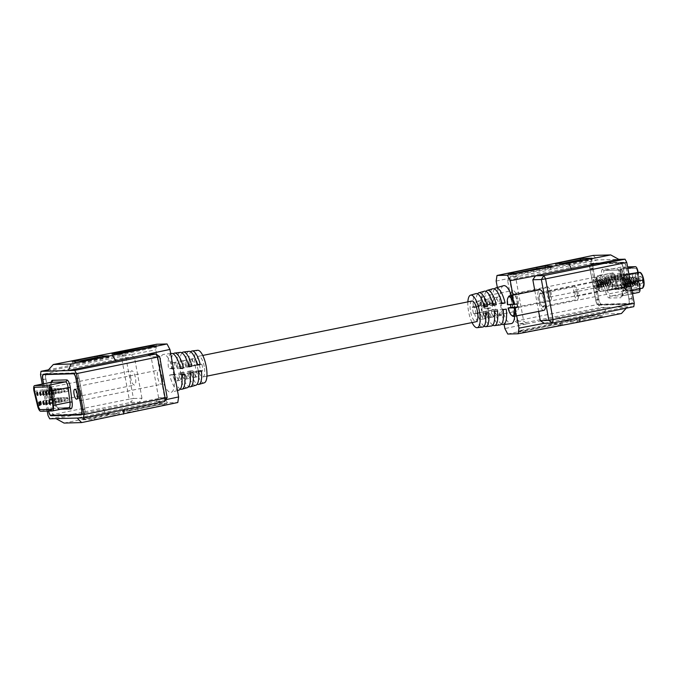 <?xml version="1.0" encoding="UTF-8"?>
<svg xmlns="http://www.w3.org/2000/svg" width="678" height="678" viewBox="0 0 678 678"><rect width="100%" height="100%" fill="white"/><g stroke="black" fill="none" stroke-linecap="round" stroke-linejoin="round"><path stroke-width="0.51" stroke-dasharray="3.39 2.54" d="M633.786 306.676L600.038 307.617L598.335 304.346L517.153 320.745L509.653 279.861L590.835 263.454L598.335 304.346M544.248 323.313L627.514 306.846L626.294 308.185M626.336 267.242L632.099 298.625A5.127 1.644 78.6 0 1 631.447 303.702A5.127 1.644 78.6 0 1 631.354 303.71L601.361 304.549A5.127 1.644 78.6 0 1 598.767 299.557L593.004 268.166A5.127 1.644 78.6 0 1 593.657 263.098A5.127 1.644 78.6 0 1 593.75 263.081L623.743 262.25A5.127 1.644 78.6 0 1 626.336 267.242L623.294 267.852L629.057 299.244A5.127 1.644 78.6 0 1 628.404 304.32A5.127 1.644 78.6 0 1 628.311 304.329L598.318 305.168A5.127 1.644 78.6 0 1 595.716 300.176L589.962 268.785A5.127 1.644 78.6 0 1 590.614 263.708A5.127 1.644 78.6 0 1 590.707 263.7L620.701 262.861A5.127 1.644 78.6 0 1 623.294 267.852M590.835 263.454L591.318 260.123L510.136 276.522L518.492 276.293L516.17 280.226L507.627 280.463L510.136 276.522L509.653 279.861L507.627 280.463L515.127 321.347L517.153 320.745L518.856 324.016L600.038 307.617M593.174 255.42L597.589 259.945L591.318 260.123M496.16 281.065L597.589 259.945L618.794 259.352M580.08 316.431L580.004 317.541M545.29 300.888L544.951 299.04M507.754 334.042L562.172 322.414L558.867 317.024L606.302 307.439L603.92 313.982L621.463 313.49M558.867 317.024L527.213 323.787L518.856 324.016L515.127 321.347L523.67 321.109L527.213 323.787L504.873 328.559M512.907 295.15L516.704 315.838M534.832 290.726L538.629 311.405M544.078 299.99A7.255 2.331 -101.4 0 0 540.273 292.947A7.255 2.331 -101.4 0 0 539.349 300.125A7.255 2.331 -101.4 0 0 543.154 307.168A7.255 2.331 -101.4 0 0 544.078 299.99M602.734 316.77L590.962 317.101L565.986 322.152L577.758 321.821L602.734 316.77L602.505 315.533L590.741 315.863L590.962 317.101M562.172 322.414L603.92 313.982M555.867 324.609L518.763 332.101L525.848 331.906L558.35 325.669L562.893 324.415L555.867 324.609L555.638 323.372L547.248 324.728L547.477 325.965M497.338 287.48L504.118 324.457M503.576 285.692A19.34 6.212 -101.4 0 0 501.271 304.786A19.34 6.212 -101.4 0 0 511.237 323.601M514.661 316.245A19.34 6.212 -101.4 0 0 513.856 304.439A19.34 6.212 -101.4 0 0 511.449 295.447M598.403 284.319A7.255 2.331 78.6 0 1 597.479 291.498A7.255 2.331 78.6 0 1 593.682 284.455A7.255 2.331 78.6 0 1 594.606 277.277A7.255 2.331 78.6 0 1 598.403 284.319M625.336 283.574A7.255 2.331 78.6 0 1 624.413 290.752A7.255 2.331 78.6 0 1 620.607 283.701A7.255 2.331 78.6 0 1 621.531 276.522A7.255 2.331 78.6 0 1 625.336 283.574M550.146 269.53L551.426 263.852M547.248 324.728L518.534 330.864L525.62 330.661L562.664 323.169L562.893 324.415M562.664 323.169L555.638 323.372M590.741 315.863L565.757 320.914L565.986 322.152M565.757 320.914L577.529 320.584L577.758 321.821M518.534 330.864L518.763 332.101M525.62 330.661L525.848 331.906M577.529 320.584L602.505 315.533M558.121 324.423L558.35 325.669M467.862 301.871A16.619 5.339 -101.4 0 0 468.591 311.549A16.619 5.339 -101.4 0 0 472.049 322.559M501.55 324.126A18.704 6.009 78.6 0 1 494.228 309.431L491.279 310.041A18.459 5.933 -101.4 0 0 500.144 324.931M492.83 325.152A18.001 5.788 78.6 0 1 485.872 311.16L482.922 311.77A17.755 5.704 -101.4 0 0 491.423 325.982M484.109 326.177A17.306 5.56 78.6 0 1 477.515 312.889L474.566 313.499A17.06 5.483 -101.4 0 0 482.702 327.033M494.448 288.964A18.704 6.009 -101.4 0 0 493.101 303.32L490.152 303.93A18.459 5.933 78.6 0 1 492.83 288.769M477.575 293.854A17.306 5.56 -101.4 0 0 476.388 306.778L473.439 307.388A17.06 5.483 78.6 0 1 475.948 293.599M486.007 291.404A18.001 5.788 -101.4 0 0 484.745 305.049L481.795 305.659A17.755 5.704 78.6 0 1 484.389 291.184M516.17 280.226L523.67 321.109M512.424 300.871A7.255 2.331 -101.4 0 0 516.221 307.922A7.255 2.331 -101.4 0 0 517.145 300.744A7.255 2.331 -101.4 0 0 513.348 293.701A7.255 2.331 -101.4 0 0 512.424 300.871M514.949 273.344L508.246 274.776L515.322 274.582L547.824 268.344L552.375 267.09L552.146 265.852M547.824 268.344L547.595 267.107M562.613 263.378L555.468 264.827L567.232 264.496L567.003 263.259M555.468 264.827L555.24 263.589M515.322 274.582L515.094 273.344M567.232 264.496L592.216 259.454L584.834 259.657M592.216 259.454L591.987 258.208M508.246 274.776L508.017 273.539M552.375 267.09L546.875 267.242M475.854 313.728A4.983 1.602 -101.4 0 0 475.617 311.355A4.983 1.602 -101.4 0 0 473.015 306.515A4.983 1.602 -101.4 0 0 472.295 307.549L473.447 313.795L495.364 309.778A4.983 1.602 -101.4 0 0 495.135 307.405A4.983 1.602 -101.4 0 0 492.525 302.574A4.983 1.602 -101.4 0 0 491.813 303.6L492.957 309.846L495.364 309.778M503.093 309.185L500.059 309.795L503.118 309.71A9.331 3 78.6 0 0 503.093 309.185L506.229 309.1M474.566 313.499L477.159 313.431A9.331 3 -101.4 0 0 481.312 319.44A9.331 3 -101.4 0 0 482.889 313.27L485.482 313.194M503.118 309.744A9.331 3 78.6 0 1 501.517 315.355A9.331 3 78.6 0 1 497.364 309.346L494.228 309.431M482.922 311.77L488.779 311.083L485.872 311.16M488.592 312.583L485.914 312.66A9.331 3 78.6 0 1 485.94 313.109M485.762 316.49A9.331 3 78.6 0 1 484.338 318.821A9.331 3 78.6 0 1 480.194 312.812L477.515 312.889M491.279 310.041L494.33 309.956A9.331 3 -101.4 0 0 498.483 315.965A9.331 3 -101.4 0 0 500.059 309.795M497.415 310.838L494.499 310.922L491.474 311.533L494.296 311.456M485.745 311.694A9.331 3 -101.4 0 0 489.897 317.702A9.331 3 -101.4 0 0 491.474 311.533M485.914 312.66L482.889 313.27M477.159 313.431L480.194 312.812M494.499 310.922A9.331 3 78.6 0 1 494.533 311.405M494.508 313.49A9.331 3 78.6 0 1 492.931 317.092A9.331 3 78.6 0 1 488.779 311.083M494.33 309.956L497.364 309.346M492.084 301.498A9.331 3 -101.4 0 0 489.228 298.803A9.331 3 -101.4 0 0 487.66 304.964L484.626 305.583A9.331 3 78.6 0 1 486.202 299.413A9.331 3 78.6 0 1 490.347 305.422L493.059 304.871M490.347 305.422L493.177 305.346M482.863 302.134A9.331 3 -101.4 0 0 480.643 300.532A9.331 3 -101.4 0 0 479.066 306.702L476.041 307.312A9.331 3 78.6 0 1 477.617 301.151A9.331 3 78.6 0 1 481.761 307.159L484.363 307.083M479.066 306.702L476.388 306.778M473.439 307.388L476.041 307.312M501.474 301.608A9.331 3 -101.4 0 0 497.822 297.066A9.331 3 -101.4 0 0 496.245 303.236L493.101 303.32M487.66 304.964L484.745 305.049M481.795 305.659L484.626 305.583M490.152 303.93L493.211 303.846A9.331 3 78.6 0 1 494.787 297.676A9.331 3 78.6 0 1 498.94 303.685L501.991 303.6M498.94 303.685L501.873 303.091M481.761 307.159L484.253 306.651M496.245 303.236L493.211 303.846M492.957 309.846L473.447 313.795M491.813 303.6L472.295 307.549M481.049 305.32A10.509 3.382 78.6 0 1 481.651 297.413A10.509 3.382 78.6 0 1 482.651 296.583A10.509 3.382 78.6 0 1 487.804 305.134L486.745 305.303A9.67 3.11 -101.4 0 0 481.117 298.328A9.67 3.11 -101.4 0 0 480.549 305.473L483.389 304.854A10.509 3.382 -101.4 0 0 483.651 306.507A10.509 3.382 -101.4 0 0 483.999 308.151L481.151 308.778A9.67 3.11 -101.4 0 0 484.719 316.168A9.67 3.11 -101.4 0 0 487.355 308.609L481.151 308.778M518.204 300.71A10.509 3.382 78.6 0 1 516.865 311.109A10.509 3.382 78.6 0 1 511.365 300.905A10.509 3.382 78.6 0 1 512.704 290.506A10.509 3.382 78.6 0 1 518.204 300.71M487.355 308.609L490.753 307.965A10.509 3.382 -101.4 0 0 490.491 306.312A10.509 3.382 -101.4 0 0 490.143 304.659L487.804 305.134M488.414 308.439A10.509 3.382 78.6 0 1 486.812 317.185A10.509 3.382 78.6 0 1 485.567 316.804A10.509 3.382 78.6 0 1 481.66 308.626M490.753 307.965L483.999 308.151M490.143 304.659L483.389 304.854M516.907 300.752A6.517 2.093 78.6 0 1 516.077 307.193A6.517 2.093 78.6 0 1 512.661 300.871A6.517 2.093 78.6 0 1 513.492 294.421A6.517 2.093 78.6 0 1 516.907 300.752M486.745 305.303L480.549 305.473M547.01 293.93A6.517 2.093 78.6 0 1 547.841 287.48A6.517 2.093 78.6 0 1 551.248 293.811A6.517 2.093 78.6 0 1 550.417 300.261A6.517 2.093 78.6 0 1 547.01 293.93M550.197 293.837A3.28 1.051 78.6 0 1 549.782 297.083A3.28 1.051 78.6 0 1 548.061 293.896A3.28 1.051 78.6 0 1 548.477 290.65A3.28 1.051 78.6 0 1 550.197 293.837M596.013 284.209A3.28 1.051 -101.4 0 0 597.343 287.277A3.28 1.051 -101.4 0 0 597.733 287.396A3.28 1.051 -101.4 0 0 598.149 284.15A3.28 1.051 -101.4 0 0 596.437 280.963A3.28 1.051 -101.4 0 0 596.123 281.226A3.28 1.051 -101.4 0 0 596.013 284.209M596.598 284.04A4.246 1.364 -101.4 0 0 598.318 288.006A4.246 1.364 -101.4 0 0 599.225 287.819A4.246 1.364 -101.4 0 0 599.36 283.955A4.246 1.364 -101.4 0 0 597.64 279.989A4.246 1.364 -101.4 0 0 596.733 280.175A4.246 1.364 -101.4 0 0 596.598 284.04M597.81 283.845A3.28 1.051 -101.4 0 0 599.53 287.031A3.28 1.051 -101.4 0 0 599.844 286.769A3.28 1.051 -101.4 0 0 599.945 283.785A3.28 1.051 -101.4 0 0 598.615 280.717A3.28 1.051 -101.4 0 0 598.233 280.599A3.28 1.051 -101.4 0 0 597.81 283.845M598.123 283.785A3.28 1.051 -101.4 0 0 599.454 286.845A3.28 1.051 -101.4 0 0 599.844 286.964A3.28 1.051 -101.4 0 0 600.259 283.726A3.28 1.051 -101.4 0 0 598.538 280.539A3.28 1.051 -101.4 0 0 598.233 280.802A3.28 1.051 -101.4 0 0 598.123 283.785M598.708 283.607A4.246 1.364 -101.4 0 0 600.428 287.582A4.246 1.364 -101.4 0 0 601.335 287.396A4.246 1.364 -101.4 0 0 601.471 283.531A4.246 1.364 -101.4 0 0 599.75 279.565A4.246 1.364 -101.4 0 0 598.844 279.743A4.246 1.364 -101.4 0 0 598.708 283.607M599.92 283.421A3.28 1.051 -101.4 0 0 601.632 286.608A3.28 1.051 -101.4 0 0 601.945 286.345A3.28 1.051 -101.4 0 0 602.056 283.362A3.28 1.051 -101.4 0 0 600.725 280.294A3.28 1.051 -101.4 0 0 600.335 280.175A3.28 1.051 -101.4 0 0 599.92 283.421M600.233 283.353A3.28 1.051 -101.4 0 0 601.555 286.421A3.28 1.051 -101.4 0 0 601.945 286.54A3.28 1.051 -101.4 0 0 602.369 283.294A3.28 1.051 -101.4 0 0 600.649 280.116A3.28 1.051 -101.4 0 0 600.335 280.37A3.28 1.051 -101.4 0 0 600.233 283.353M600.818 283.184A4.246 1.364 -101.4 0 0 602.53 287.15A4.246 1.364 -101.4 0 0 603.445 286.972A4.246 1.364 -101.4 0 0 603.581 283.107A4.246 1.364 -101.4 0 0 601.861 279.141A4.246 1.364 -101.4 0 0 600.954 279.319A4.246 1.364 -101.4 0 0 600.818 283.184M602.03 282.997A3.28 1.051 -101.4 0 0 603.742 286.175A3.28 1.051 -101.4 0 0 604.056 285.921A3.28 1.051 -101.4 0 0 604.157 282.938A3.28 1.051 -101.4 0 0 602.835 279.87A3.28 1.051 -101.4 0 0 602.445 279.751A3.28 1.051 -101.4 0 0 602.03 282.997M602.335 282.929A3.28 1.051 -101.4 0 0 603.666 285.997A3.28 1.051 -101.4 0 0 604.056 286.116A3.28 1.051 -101.4 0 0 604.471 282.87A3.28 1.051 -101.4 0 0 602.759 279.683A3.28 1.051 -101.4 0 0 602.445 279.946A3.28 1.051 -101.4 0 0 602.335 282.929M602.92 282.76A4.246 1.364 -101.4 0 0 604.64 286.726A4.246 1.364 -101.4 0 0 605.547 286.54A4.246 1.364 -101.4 0 0 605.683 282.684A4.246 1.364 -101.4 0 0 603.962 278.709A4.246 1.364 -101.4 0 0 603.056 278.895A4.246 1.364 -101.4 0 0 602.92 282.76M604.132 282.565A3.28 1.051 -101.4 0 0 605.852 285.752A3.28 1.051 -101.4 0 0 606.166 285.489A3.28 1.051 -101.4 0 0 606.268 282.506A3.28 1.051 -101.4 0 0 604.937 279.446A3.28 1.051 -101.4 0 0 604.556 279.319A3.28 1.051 -101.4 0 0 604.132 282.565M604.445 282.506A3.28 1.051 -101.4 0 0 605.776 285.574A3.28 1.051 -101.4 0 0 606.166 285.692A3.28 1.051 -101.4 0 0 606.581 282.446A3.28 1.051 -101.4 0 0 604.861 279.26A3.28 1.051 -101.4 0 0 604.556 279.522A3.28 1.051 -101.4 0 0 604.445 282.506M605.03 282.328A4.246 1.364 -101.4 0 0 606.751 286.302A4.246 1.364 -101.4 0 0 607.658 286.116A4.246 1.364 -101.4 0 0 607.793 282.251A4.246 1.364 -101.4 0 0 606.073 278.285A4.246 1.364 -101.4 0 0 605.166 278.472A4.246 1.364 -101.4 0 0 605.03 282.328M606.242 282.141A3.28 1.051 -101.4 0 0 607.963 285.328A3.28 1.051 -101.4 0 0 608.268 285.065A3.28 1.051 -101.4 0 0 608.378 282.082A3.28 1.051 -101.4 0 0 607.047 279.014A3.28 1.051 -101.4 0 0 606.657 278.895A3.28 1.051 -101.4 0 0 606.242 282.141M606.556 282.082A3.28 1.051 -101.4 0 0 607.878 285.141A3.28 1.051 -101.4 0 0 608.268 285.26A3.28 1.051 -101.4 0 0 608.691 282.023A3.28 1.051 -101.4 0 0 606.971 278.836A3.28 1.051 -101.4 0 0 606.657 279.099A3.28 1.051 -101.4 0 0 606.556 282.082M607.141 281.904A4.246 1.364 -101.4 0 0 608.852 285.879A4.246 1.364 -101.4 0 0 609.768 285.692A4.246 1.364 -101.4 0 0 609.903 281.828A4.246 1.364 -101.4 0 0 608.183 277.861A4.246 1.364 -101.4 0 0 607.276 278.039A4.246 1.364 -101.4 0 0 607.141 281.904M608.352 281.717A3.28 1.051 -101.4 0 0 610.064 284.904A3.28 1.051 -101.4 0 0 610.378 284.641A3.28 1.051 -101.4 0 0 610.488 281.658A3.28 1.051 -101.4 0 0 609.158 278.59A3.28 1.051 -101.4 0 0 608.768 278.472A3.28 1.051 -101.4 0 0 608.352 281.717M608.556 281.675A3.28 1.051 -101.4 0 0 610.276 284.862A3.28 1.051 -101.4 0 0 610.581 284.599A3.28 1.051 -101.4 0 0 610.692 281.616A3.28 1.051 -101.4 0 0 609.361 278.548A3.28 1.051 -101.4 0 0 608.971 278.429A3.28 1.051 -101.4 0 0 608.556 281.675M611.2 281.463A2.441 0.78 78.6 0 1 611.124 283.684A2.441 0.78 78.6 0 1 609.607 281.506A2.441 0.78 78.6 0 1 610.208 279.183A2.441 0.78 78.6 0 1 611.2 281.463M639.896 278.217A3.619 1.161 -101.4 0 0 640.583 281.845A3.619 1.161 -101.4 0 0 641.956 283.489A3.619 1.161 -101.4 0 0 642.583 281.675A3.619 1.161 -101.4 0 0 641.897 278.048A3.619 1.161 -101.4 0 0 640.524 276.404A3.619 1.161 -101.4 0 0 639.896 278.217M640.625 272.683A7.695 2.475 -101.4 0 0 638.371 276.268A7.695 2.475 -101.4 0 0 640.286 285.023A7.695 2.475 -101.4 0 0 643.49 286.879M636.693 272.37L637.829 276.141L636.65 280.387C639.176 282.658 640.193 285.269 639.71 288.218L642.685 288.15M624.667 281.294A3.619 1.161 -101.4 0 0 625.362 284.921A3.619 1.161 -101.4 0 0 626.735 286.565A3.619 1.161 -101.4 0 0 627.362 284.752A3.619 1.161 -101.4 0 0 626.675 281.124A3.619 1.161 -101.4 0 0 625.302 279.48A3.619 1.161 -101.4 0 0 624.667 281.294M631.879 290.328L630.565 290.599L629.421 286.828L630.608 282.582C628.082 280.311 627.057 277.7 627.54 274.751L628.972 274.463M627.54 274.751L624.565 274.819L628.879 273.954M623.76 276.09A7.695 2.475 -101.4 0 0 623.15 279.344A7.695 2.475 -101.4 0 0 626.625 290.286A7.695 2.475 -101.4 0 0 628.879 286.701A7.695 2.475 -101.4 0 0 626.964 277.946A7.695 2.475 -101.4 0 0 623.76 276.09L624.565 274.819L623.387 279.065L624.523 282.836L636.65 280.387M630.565 290.599L627.455 290.692L639.71 288.218M626.625 290.286L627.455 290.692C624.972 288.396 623.989 285.777 624.523 282.836M637.515 283.862L637.54 284.921L637.515 283.862M637.303 284.446L637.362 283.896L637.303 284.446M637.532 284.921L637.591 284.387L637.693 284.887M637.896 286.718L637.413 283.302L637.345 284.989L637.922 286.718L638.201 285.811L637.388 283.311L637.193 285.014L637.896 286.718M622.023 269.954L622.463 273.293L622.489 270.802L621.692 269.988L622.489 270.802M626.48 284.514A1.636 0.525 78.6 0 1 626.684 282.896A1.636 0.525 78.6 0 1 627.548 284.489A1.636 0.525 78.6 0 1 627.336 286.108A1.636 0.525 78.6 0 1 626.48 284.514M629.464 284.438A1.636 0.525 78.6 0 1 629.667 282.811A1.636 0.525 78.6 0 1 630.532 284.404A1.636 0.525 78.6 0 1 630.32 286.031A1.636 0.525 78.6 0 1 629.464 284.438M632.447 284.353A1.636 0.525 78.6 0 1 632.65 282.726A1.636 0.525 78.6 0 1 633.515 284.319A1.636 0.525 78.6 0 1 633.303 285.947A1.636 0.525 78.6 0 1 632.447 284.353M623.285 275.31A1.636 0.525 78.6 0 1 623.497 273.683A1.636 0.525 78.6 0 1 624.353 275.276A1.636 0.525 78.6 0 1 624.15 276.904A1.636 0.525 78.6 0 1 623.285 275.31M626.269 275.226A1.636 0.525 78.6 0 1 626.48 273.607A1.636 0.525 78.6 0 1 627.336 275.192A1.636 0.525 78.6 0 1 627.133 276.819A1.636 0.525 78.6 0 1 626.269 275.226M629.252 275.141A1.636 0.525 78.6 0 1 629.464 273.522A1.636 0.525 78.6 0 1 630.32 275.115A1.636 0.525 78.6 0 1 630.116 276.734A1.636 0.525 78.6 0 1 629.252 275.141M632.235 275.056A1.636 0.525 78.6 0 1 632.447 273.437A1.636 0.525 78.6 0 1 633.303 275.031A1.636 0.525 78.6 0 1 633.099 276.649A1.636 0.525 78.6 0 1 632.235 275.056M635.43 284.268A1.636 0.525 78.6 0 1 635.633 282.65A1.636 0.525 78.6 0 1 636.498 284.235A1.636 0.525 78.6 0 1 636.286 285.862A1.636 0.525 78.6 0 1 635.43 284.268M635.218 274.971A1.636 0.525 78.6 0 1 635.43 273.353A1.636 0.525 78.6 0 1 636.286 274.946A1.636 0.525 78.6 0 1 636.083 276.565A1.636 0.525 78.6 0 1 635.218 274.971M638.396 290.786L626.879 291.108A5.043 1.619 78.6 0 1 624.506 287.057L621.023 272.666A3.365 1.085 78.6 0 1 621.328 268.768A3.365 1.085 78.6 0 1 621.387 268.759L635.667 268.361A3.365 1.085 78.6 0 1 637.371 271.632A3.365 1.085 78.6 0 1 637.456 272.209L639.261 286.641A5.043 1.619 78.6 0 1 638.49 290.777A5.043 1.619 78.6 0 1 638.396 290.786L626.955 291.091A5.043 1.619 78.6 0 1 624.591 287.04L621.099 272.649A3.365 1.085 78.6 0 1 621.404 268.751A3.365 1.085 78.6 0 1 621.463 268.742L635.744 268.344A3.365 1.085 78.6 0 1 637.447 271.624A3.365 1.085 78.6 0 1 637.54 272.192L639.337 286.633A5.043 1.619 78.6 0 1 638.566 290.76A5.043 1.619 78.6 0 1 638.473 290.769M614.209 278.7A1.636 0.525 78.6 0 1 614.412 277.082A1.636 0.525 78.6 0 1 615.277 278.675A1.636 0.525 78.6 0 1 615.065 280.294A1.636 0.525 78.6 0 1 614.209 278.7M617.192 278.616A1.636 0.525 78.6 0 1 617.395 276.997A1.636 0.525 78.6 0 1 618.26 278.59A1.636 0.525 78.6 0 1 618.048 280.209A1.636 0.525 78.6 0 1 617.192 278.616M612.497 288.048A1.636 0.525 78.6 0 1 612.285 289.667A1.636 0.525 78.6 0 1 611.429 288.082A1.636 0.525 78.6 0 1 611.641 286.455A1.636 0.525 78.6 0 1 612.497 288.048M608.446 288.158A1.636 0.525 78.6 0 1 608.658 286.54A1.636 0.525 78.6 0 1 609.514 288.133A1.636 0.525 78.6 0 1 609.302 289.752A1.636 0.525 78.6 0 1 608.446 288.158M618.463 287.879A1.636 0.525 78.6 0 1 618.251 289.506A1.636 0.525 78.6 0 1 617.395 287.913A1.636 0.525 78.6 0 1 617.607 286.286A1.636 0.525 78.6 0 1 618.463 287.879M605.259 278.955A1.636 0.525 78.6 0 1 605.462 277.327A1.636 0.525 78.6 0 1 606.327 278.921A1.636 0.525 78.6 0 1 606.115 280.548A1.636 0.525 78.6 0 1 605.259 278.955M609.31 278.836A1.636 0.525 78.6 0 1 609.098 280.463A1.636 0.525 78.6 0 1 608.242 278.87A1.636 0.525 78.6 0 1 608.446 277.243A1.636 0.525 78.6 0 1 609.31 278.836M621.692 269.988L622.463 273.293M615.48 287.964A1.636 0.525 78.6 0 1 615.268 289.591A1.636 0.525 78.6 0 1 614.412 287.997A1.636 0.525 78.6 0 1 614.624 286.37A1.636 0.525 78.6 0 1 615.48 287.964M622.523 273.327L622.082 270.946L622.607 271.446M622.455 271.471L622.336 270.836M611.225 278.785A1.636 0.525 78.6 0 1 611.429 277.166A1.636 0.525 78.6 0 1 612.293 278.76A1.636 0.525 78.6 0 1 612.081 280.378A1.636 0.525 78.6 0 1 611.225 278.785M638.091 272.2A5.043 1.619 78.6 0 1 638.125 272.463L639.93 286.904L623.387 290.243A6.729 2.161 78.6 0 1 622.353 295.752A6.729 2.161 78.6 0 1 622.226 295.769L638.778 292.421L627.26 292.743A6.729 2.161 78.6 0 1 624.099 287.345L620.616 272.954A5.043 1.619 78.6 0 1 621.073 267.107A5.043 1.619 78.6 0 1 621.167 267.09L627.582 266.912M639.93 286.904A6.729 2.161 78.6 0 1 640.066 288.675M627.659 282.98A5.043 1.619 78.6 0 1 627.014 287.964A5.043 1.619 78.6 0 1 624.37 283.065A5.043 1.619 78.6 0 1 625.014 278.073A5.043 1.619 78.6 0 1 627.659 282.98M593.157 268.412A5.043 1.619 78.6 0 1 593.801 263.42A5.043 1.619 78.6 0 1 593.894 263.411L623.726 262.581A5.043 1.619 78.6 0 1 626.277 267.488L631.947 298.379A5.043 1.619 78.6 0 1 631.303 303.371A5.043 1.619 78.6 0 1 631.21 303.38L601.378 304.219A5.043 1.619 78.6 0 1 598.827 299.303L593.157 268.412L590.114 269.03A5.043 1.619 78.6 0 1 590.758 264.039A5.043 1.619 78.6 0 1 590.843 264.03L620.675 263.191A5.043 1.619 78.6 0 1 623.226 268.107L628.896 298.998A5.043 1.619 78.6 0 1 628.26 303.99A5.043 1.619 78.6 0 1 628.167 303.998L598.335 304.829A5.043 1.619 78.6 0 1 595.784 299.922L590.114 269.03M600.725 283.726A5.043 1.619 78.6 0 1 600.089 288.718A5.043 1.619 78.6 0 1 597.445 283.819A5.043 1.619 78.6 0 1 598.089 278.827A5.043 1.619 78.6 0 1 600.725 283.726M597.682 284.345A5.043 1.619 78.6 0 1 597.038 289.337A5.043 1.619 78.6 0 1 594.403 284.438A5.043 1.619 78.6 0 1 595.038 279.446A5.043 1.619 78.6 0 1 597.682 284.345M621.328 283.684A5.043 1.619 78.6 0 1 621.972 278.692A5.043 1.619 78.6 0 1 624.616 283.59A5.043 1.619 78.6 0 1 623.972 288.582A5.043 1.619 78.6 0 1 621.328 283.684M612.963 278.972A3.619 1.161 -101.4 0 0 613.649 282.599A3.619 1.161 -101.4 0 0 615.022 284.243A3.619 1.161 -101.4 0 0 615.649 282.429A3.619 1.161 -101.4 0 0 614.963 278.802A3.619 1.161 -101.4 0 0 613.59 277.149A3.619 1.161 -101.4 0 0 612.963 278.972M611.446 277.014A7.695 2.475 -101.4 0 0 613.361 285.777A7.695 2.475 -101.4 0 0 616.565 287.625A7.695 2.475 -101.4 0 0 617.166 284.379A7.695 2.475 -101.4 0 0 613.7 273.437A7.695 2.475 -101.4 0 0 611.446 277.014M609.759 273.124L610.895 276.895L609.717 281.133C612.242 283.412 613.268 286.023 612.785 288.972L615.76 288.896L616.938 284.658L615.802 280.887C616.336 277.946 615.353 275.327 612.87 273.022L597.64 275.573L600.615 275.505L612.954 272.887L613.7 273.437M616.565 287.625L615.76 288.896L600.53 291.447L612.785 288.972M597.742 282.048A3.619 1.161 -101.4 0 0 598.428 285.667A3.619 1.161 -101.4 0 0 599.801 287.319A3.619 1.161 -101.4 0 0 600.428 285.506A3.619 1.161 -101.4 0 0 599.742 281.879A3.619 1.161 -101.4 0 0 598.369 280.226A3.619 1.161 -101.4 0 0 597.742 282.048M615.802 280.887L603.674 283.336C601.149 281.065 600.132 278.455 600.615 275.505M603.674 283.336L602.496 287.574L603.632 291.345M596.826 276.844A7.695 2.475 -101.4 0 0 596.225 280.09A7.695 2.475 -101.4 0 0 599.699 291.031A7.695 2.475 -101.4 0 0 601.945 287.455A7.695 2.475 -101.4 0 0 600.038 278.7A7.695 2.475 -101.4 0 0 596.826 276.844L597.64 275.573L596.454 279.811L597.598 283.582L609.717 281.133M599.699 291.031L600.53 291.447C598.038 289.142 597.064 286.523 597.598 283.582M204.231 366.51A10.551 3.39 -101.4 0 0 198.705 356.255A10.551 3.39 -101.4 0 0 197.357 366.696A10.551 3.39 -101.4 0 0 202.883 376.951A10.551 3.39 -101.4 0 0 204.231 366.51M471.905 301.049A10.551 3.39 -101.4 0 0 470.566 311.49A10.551 3.39 -101.4 0 0 476.092 321.745M543.798 310.363A10.509 3.382 78.6 0 1 538.29 300.151A10.509 3.382 78.6 0 1 539.629 289.752M512.5 316.05A10.509 3.382 78.6 0 1 508.585 307.88M507.475 304.719L510.322 304.1A10.509 3.382 -101.4 0 0 510.398 304.642M507.983 304.575A10.509 3.382 78.6 0 1 508.576 296.667M517.077 303.914L510.322 304.1M543.832 299.998A6.517 2.093 78.6 0 1 543.002 306.448A6.517 2.093 78.6 0 1 539.595 300.117A6.517 2.093 78.6 0 1 540.425 293.667A6.517 2.093 78.6 0 1 543.832 299.998M573.935 293.176A6.517 2.093 78.6 0 1 574.766 286.726A6.517 2.093 78.6 0 1 578.181 293.057A6.517 2.093 78.6 0 1 577.351 299.507A6.517 2.093 78.6 0 1 573.935 293.176M577.122 293.091A3.28 1.051 78.6 0 1 576.707 296.328A3.28 1.051 78.6 0 1 574.995 293.15A3.28 1.051 78.6 0 1 575.41 289.904A3.28 1.051 78.6 0 1 577.122 293.091M622.946 283.455A3.28 1.051 -101.4 0 0 624.277 286.523A3.28 1.051 -101.4 0 0 624.667 286.641A3.28 1.051 -101.4 0 0 625.082 283.396A3.28 1.051 -101.4 0 0 623.362 280.209A3.28 1.051 -101.4 0 0 623.048 280.472A3.28 1.051 -101.4 0 0 622.946 283.455M623.531 283.285A4.246 1.364 -101.4 0 0 625.252 287.252A4.246 1.364 -101.4 0 0 626.158 287.065A4.246 1.364 -101.4 0 0 626.294 283.209A4.246 1.364 -101.4 0 0 624.574 279.234A4.246 1.364 -101.4 0 0 623.667 279.421A4.246 1.364 -101.4 0 0 623.531 283.285M624.743 283.09A3.28 1.051 -101.4 0 0 626.455 286.277A3.28 1.051 -101.4 0 0 626.769 286.014A3.28 1.051 -101.4 0 0 626.879 283.031A3.28 1.051 -101.4 0 0 625.548 279.972A3.28 1.051 -101.4 0 0 625.158 279.853A3.28 1.051 -101.4 0 0 624.743 283.09M625.057 283.031A3.28 1.051 -101.4 0 0 626.379 286.099A3.28 1.051 -101.4 0 0 626.769 286.218A3.28 1.051 -101.4 0 0 627.192 282.972A3.28 1.051 -101.4 0 0 625.472 279.785A3.28 1.051 -101.4 0 0 625.158 280.048A3.28 1.051 -101.4 0 0 625.057 283.031M625.633 282.862A4.246 1.364 -101.4 0 0 627.353 286.828A4.246 1.364 -101.4 0 0 628.26 286.641A4.246 1.364 -101.4 0 0 628.404 282.777A4.246 1.364 -101.4 0 0 626.684 278.811A4.246 1.364 -101.4 0 0 625.777 278.997A4.246 1.364 -101.4 0 0 625.633 282.862M626.845 282.667A3.28 1.051 -101.4 0 0 628.565 285.853A3.28 1.051 -101.4 0 0 628.879 285.591A3.28 1.051 -101.4 0 0 628.981 282.607A3.28 1.051 -101.4 0 0 627.659 279.539A3.28 1.051 -101.4 0 0 627.269 279.421A3.28 1.051 -101.4 0 0 626.845 282.667M627.158 282.607A3.28 1.051 -101.4 0 0 628.489 285.667A3.28 1.051 -101.4 0 0 628.879 285.785A3.28 1.051 -101.4 0 0 629.294 282.548A3.28 1.051 -101.4 0 0 627.582 279.361A3.28 1.051 -101.4 0 0 627.269 279.624A3.28 1.051 -101.4 0 0 627.158 282.607M627.743 282.429A4.246 1.364 -101.4 0 0 629.464 286.404A4.246 1.364 -101.4 0 0 630.37 286.218A4.246 1.364 -101.4 0 0 630.506 282.353A4.246 1.364 -101.4 0 0 628.786 278.387A4.246 1.364 -101.4 0 0 627.879 278.573A4.246 1.364 -101.4 0 0 627.743 282.429M628.955 282.243A3.28 1.051 -101.4 0 0 630.676 285.43A3.28 1.051 -101.4 0 0 630.989 285.167A3.28 1.051 -101.4 0 0 631.091 282.184A3.28 1.051 -101.4 0 0 629.76 279.116A3.28 1.051 -101.4 0 0 629.37 278.997A3.28 1.051 -101.4 0 0 628.955 282.243M629.269 282.175A3.28 1.051 -101.4 0 0 630.599 285.243A3.28 1.051 -101.4 0 0 630.989 285.362A3.28 1.051 -101.4 0 0 631.404 282.116A3.28 1.051 -101.4 0 0 629.684 278.938A3.28 1.051 -101.4 0 0 629.379 279.192A3.28 1.051 -101.4 0 0 629.269 282.175M629.854 282.006A4.246 1.364 -101.4 0 0 631.574 285.972A4.246 1.364 -101.4 0 0 632.481 285.794A4.246 1.364 -101.4 0 0 632.616 281.929A4.246 1.364 -101.4 0 0 630.896 277.963A4.246 1.364 -101.4 0 0 629.989 278.141A4.246 1.364 -101.4 0 0 629.854 282.006M631.065 281.819A3.28 1.051 -101.4 0 0 632.777 284.997A3.28 1.051 -101.4 0 0 633.091 284.743A3.28 1.051 -101.4 0 0 633.201 281.76A3.28 1.051 -101.4 0 0 631.871 278.692A3.28 1.051 -101.4 0 0 631.481 278.573A3.28 1.051 -101.4 0 0 631.065 281.819M631.379 281.751A3.28 1.051 -101.4 0 0 632.701 284.819A3.28 1.051 -101.4 0 0 633.091 284.938A3.28 1.051 -101.4 0 0 633.515 281.692A3.28 1.051 -101.4 0 0 631.794 278.505A3.28 1.051 -101.4 0 0 631.481 278.768A3.28 1.051 -101.4 0 0 631.379 281.751M631.955 281.582A4.246 1.364 -101.4 0 0 633.676 285.548A4.246 1.364 -101.4 0 0 634.583 285.362A4.246 1.364 -101.4 0 0 634.727 281.506A4.246 1.364 -101.4 0 0 633.006 277.531A4.246 1.364 -101.4 0 0 632.099 277.717A4.246 1.364 -101.4 0 0 631.955 281.582M633.176 281.387A3.28 1.051 -101.4 0 0 634.888 284.574A3.28 1.051 -101.4 0 0 635.201 284.311A3.28 1.051 -101.4 0 0 635.303 281.328A3.28 1.051 -101.4 0 0 633.981 278.268A3.28 1.051 -101.4 0 0 633.591 278.149A3.28 1.051 -101.4 0 0 633.176 281.387M633.481 281.328A3.28 1.051 -101.4 0 0 634.811 284.396A3.28 1.051 -101.4 0 0 635.201 284.514A3.28 1.051 -101.4 0 0 635.617 281.268A3.28 1.051 -101.4 0 0 633.905 278.082A3.28 1.051 -101.4 0 0 633.591 278.344A3.28 1.051 -101.4 0 0 633.481 281.328M634.066 281.158A4.246 1.364 -101.4 0 0 635.786 285.124A4.246 1.364 -101.4 0 0 636.693 284.938A4.246 1.364 -101.4 0 0 636.828 281.073A4.246 1.364 -101.4 0 0 635.108 277.107A4.246 1.364 -101.4 0 0 634.201 277.294A4.246 1.364 -101.4 0 0 634.066 281.158M635.278 280.963A3.28 1.051 -101.4 0 0 636.998 284.15A3.28 1.051 -101.4 0 0 637.312 283.887A3.28 1.051 -101.4 0 0 637.413 280.904A3.28 1.051 -101.4 0 0 636.083 277.836A3.28 1.051 -101.4 0 0 635.701 277.717A3.28 1.051 -101.4 0 0 635.278 280.963M635.489 280.921A3.28 1.051 -101.4 0 0 637.201 284.107A3.28 1.051 -101.4 0 0 637.515 283.845A3.28 1.051 -101.4 0 0 637.625 280.861A3.28 1.051 -101.4 0 0 636.295 277.794A3.28 1.051 -101.4 0 0 635.905 277.675A3.28 1.051 -101.4 0 0 635.489 280.921M638.125 280.709A2.441 0.78 78.6 0 1 638.049 282.929A2.441 0.78 78.6 0 1 636.54 280.76A2.441 0.78 78.6 0 1 637.142 278.438A2.441 0.78 78.6 0 1 638.125 280.709M43.511 383.816L48.452 410.758A5.127 1.644 -101.4 0 0 48.511 411.046M47.206 411.088L42.248 384.07M147.584 354.213L151.118 356.891L159.661 356.653M45.74 378.756L51.494 410.148A5.127 1.644 -101.4 0 0 54.096 415.139L84.089 414.3A5.127 1.644 -101.4 0 0 84.182 414.292A5.127 1.644 -101.4 0 0 84.835 409.215L79.072 377.824A5.127 1.644 -101.4 0 0 76.478 372.832L46.485 373.671A5.127 1.644 -101.4 0 0 46.392 373.68A5.127 1.644 -101.4 0 0 45.74 378.756L42.799 379.349M167.169 397.537L158.618 397.774L156.296 401.707L77.207 418.055M165.796 399.681L156.296 401.707L164.652 401.478M49.723 418.818L130.905 402.418L139.261 402.181L141.965 398.24L133.422 398.478L130.905 402.418L129.201 399.139L48.028 415.546M55.994 418.648L164.542 397.333L155.821 349.84L156.669 344.246M47.274 371.154L130.54 354.687L122.193 354.925L48.494 369.815M141.965 398.24L134.464 357.357L125.922 357.594L122.193 354.925L121.701 358.255L129.201 399.139L133.422 398.478L125.922 357.594L40.519 374.663M158.618 397.774L151.118 356.891M162.373 377.129A7.255 2.331 78.6 0 1 161.449 384.299A7.255 2.331 78.6 0 1 157.643 377.256A7.255 2.331 78.6 0 1 158.567 370.078A7.255 2.331 78.6 0 1 162.373 377.129M103.429 409.063L105.827 414.631L167.415 402.808L177.789 402.52M167.415 402.808L164.542 397.333M160.932 373.561A19.34 6.212 78.6 0 1 163.551 354.399A19.34 6.212 78.6 0 1 173.526 373.214A19.34 6.212 78.6 0 1 171.212 392.308A19.34 6.212 78.6 0 1 160.932 373.561M54.181 394.299A7.255 2.331 -101.4 0 0 50.384 387.248A7.255 2.331 -101.4 0 0 49.46 394.426A7.255 2.331 -101.4 0 0 53.257 401.478A7.255 2.331 -101.4 0 0 54.181 394.299M81.114 393.545A7.255 2.331 -101.4 0 0 77.309 386.502A7.255 2.331 -101.4 0 0 76.385 393.681A7.255 2.331 -101.4 0 0 80.182 400.723A7.255 2.331 -101.4 0 0 81.114 393.545M124.388 409.614L124.642 408.47M64.071 423.072L105.827 414.631M95.073 356.069L94.717 361.569M134.464 357.357L130.54 354.687L155.821 349.84M127.193 410.893L159.694 404.656L166.78 404.461L138.058 410.597L129.668 411.953L122.642 412.148L127.193 410.893L126.964 409.656L159.466 403.418L159.694 404.656M82.809 419.792L107.785 414.741L119.548 414.411L94.573 419.462L82.809 419.792L82.58 418.546L107.556 413.504L119.328 413.173L119.548 414.411M149.321 347.331L156.254 347.136L127.54 353.272L119.15 354.628L118.921 353.391M119.15 354.628L112.124 354.831L111.895 353.585M101.658 357.298L109.031 357.086L108.802 355.848M156.254 347.136L156.025 345.899M112.124 354.831L116.65 353.458M116.675 353.577L117.396 353.433M109.031 357.086L84.055 362.137L83.826 360.899M84.055 362.137L72.283 362.467L72.054 361.23M72.283 362.467L79.436 361.018M127.54 353.272L127.311 352.035M204.214 382.858A16.619 5.339 78.6 0 1 195.383 366.756A16.619 5.339 78.6 0 1 197.637 350.297M171.576 353.433A18.704 6.009 -101.4 0 0 168.559 368.9L171.678 368.29A18.459 5.933 78.6 0 1 173.237 353.874M180.289 352.382A18.001 5.788 -101.4 0 0 177.382 367.162L180.492 366.544A17.755 5.704 78.6 0 1 181.958 352.848M189.009 351.331A17.306 5.56 -101.4 0 0 186.196 365.417L189.306 364.806A17.06 5.483 78.6 0 1 190.688 351.823M178.975 390.087A18.704 6.009 78.6 0 1 169.686 375.01L172.797 374.4A18.459 5.933 -101.4 0 0 180.34 389.036M195.866 385.248A17.306 5.56 78.6 0 1 187.314 371.536L190.433 370.917A17.06 5.483 -101.4 0 0 197.222 384.146M187.425 387.672A18.001 5.788 78.6 0 1 178.5 373.273L181.611 372.654A17.755 5.704 -101.4 0 0 188.781 386.596M130.718 378.01A7.255 2.331 78.6 0 1 131.642 370.832A7.255 2.331 78.6 0 1 135.439 377.875A7.255 2.331 78.6 0 1 134.515 385.053A7.255 2.331 78.6 0 1 130.718 378.01M159.466 403.418L166.551 403.224L129.447 410.715L129.668 411.953M137.829 409.359L138.058 410.597M107.556 413.504L107.785 414.741M166.551 403.224L166.78 404.461M119.328 413.173L94.344 418.224L82.58 418.546M94.344 418.224L94.573 419.462M129.447 410.715L122.421 410.91L126.964 409.656M122.421 410.91L122.642 412.148M201.781 364.196A4.983 1.602 78.6 0 1 202.417 366.561A4.983 1.602 78.6 0 1 201.781 371.485A4.983 1.602 78.6 0 1 200.518 370.51L199.374 364.264L201.781 364.196L182.263 368.137A4.983 1.602 78.6 0 1 182.899 370.502A4.983 1.602 78.6 0 1 182.263 375.426A4.983 1.602 78.6 0 1 181.001 374.451L179.856 368.205L182.263 368.137M180.568 368.569L177.424 368.654L180.441 368.044M189.306 364.806L191.908 364.73A9.331 3 78.6 0 1 193.484 358.56A9.331 3 78.6 0 1 195.917 360.501M177.424 368.654A9.331 3 -101.4 0 0 173.28 362.645A9.331 3 -101.4 0 0 171.703 368.815L168.559 368.9M180.492 366.544L183.323 366.467L180.289 367.078L177.382 367.162M197.281 365.111L194.603 365.188A9.331 3 -101.4 0 0 190.45 359.179A9.331 3 -101.4 0 0 188.874 365.34L186.196 365.417M171.678 368.29L174.729 368.205A9.331 3 78.6 0 1 176.305 362.035A9.331 3 78.6 0 1 180.34 367.671M188.925 366.84L186.009 366.917L188.806 366.357M183.323 366.467A9.331 3 78.6 0 1 184.899 360.298A9.331 3 78.6 0 1 188.009 363.527M194.603 365.188L197.171 364.662M191.908 364.73L188.874 365.34M186.009 366.917A9.331 3 -101.4 0 0 181.865 360.908A9.331 3 -101.4 0 0 180.289 367.078M174.729 368.205L171.703 368.815M190.196 372.917A9.331 3 -101.4 0 0 190.171 372.417L187.136 373.036A9.331 3 78.6 0 1 185.56 379.197A9.331 3 78.6 0 1 181.407 373.188L184.441 372.578A9.331 3 -101.4 0 0 188.594 378.587A9.331 3 -101.4 0 0 190.204 374.4M190.171 372.417L192.993 372.341M190.043 372.951L187.136 373.036M198.4 371.222L195.722 371.298A9.331 3 78.6 0 1 194.145 377.468A9.331 3 78.6 0 1 189.993 371.459L193.027 370.841A9.331 3 -101.4 0 0 197.179 376.849A9.331 3 -101.4 0 0 198.662 374.12M189.993 371.459L187.314 371.536M190.433 370.917L193.027 370.841M181.687 374.68L178.551 374.764A9.331 3 78.6 0 1 176.975 380.934A9.331 3 78.6 0 1 172.822 374.926L169.686 375.01M181.407 373.188L178.5 373.273M181.611 372.654L184.441 372.578M198.781 371.146A9.331 3 -101.4 0 0 198.756 370.688L201.349 370.612M172.797 374.4L175.856 374.315A9.331 3 -101.4 0 0 180.001 380.324A9.331 3 -101.4 0 0 181.577 374.154L184.636 374.07M181.577 374.154L178.551 374.764M198.756 370.688L195.722 371.298M172.822 374.926L175.856 374.315M179.856 368.205L199.374 364.264M181.001 374.451L200.518 370.51M39.002 402.664L38.799 403.198M38.96 403.173L39.205 403.69M38.799 402.147L39.578 403.766L39.443 405.478M52.07 409.275A5.043 1.619 -101.4 0 0 52.113 409.266A5.043 1.619 -101.4 0 0 52.884 405.139L51.087 390.706A3.365 1.085 -101.4 0 0 49.299 386.858L35.01 387.257A3.365 1.085 -101.4 0 0 34.951 387.257A3.365 1.085 -101.4 0 0 34.917 387.274L35.01 387.257M58.884 390.045A1.636 0.525 -101.4 0 0 58.028 388.452A1.636 0.525 -101.4 0 0 57.816 390.079A1.636 0.525 -101.4 0 0 58.681 391.672A1.636 0.525 -101.4 0 0 58.884 390.045M55.901 390.13A1.636 0.525 -101.4 0 0 55.045 388.536A1.636 0.525 -101.4 0 0 54.833 390.164A1.636 0.525 -101.4 0 0 55.698 391.748A1.636 0.525 -101.4 0 0 55.901 390.13M63.995 399.206A1.636 0.525 -101.4 0 0 64.851 400.791A1.636 0.525 -101.4 0 0 65.063 399.173A1.636 0.525 -101.4 0 0 64.198 397.579A1.636 0.525 -101.4 0 0 63.995 399.206M68.046 399.088A1.636 0.525 -101.4 0 0 67.181 397.494A1.636 0.525 -101.4 0 0 66.978 399.122A1.636 0.525 -101.4 0 0 67.834 400.715A1.636 0.525 -101.4 0 0 68.046 399.088M58.028 399.367A1.636 0.525 -101.4 0 0 58.884 400.961A1.636 0.525 -101.4 0 0 59.096 399.342A1.636 0.525 -101.4 0 0 58.232 397.749A1.636 0.525 -101.4 0 0 58.028 399.367M67.834 389.799A1.636 0.525 -101.4 0 0 66.978 388.206A1.636 0.525 -101.4 0 0 66.766 389.825A1.636 0.525 -101.4 0 0 67.63 391.418A1.636 0.525 -101.4 0 0 67.834 389.799M63.783 389.909A1.636 0.525 -101.4 0 0 64.647 391.503A1.636 0.525 -101.4 0 0 64.851 389.884A1.636 0.525 -101.4 0 0 63.995 388.291A1.636 0.525 -101.4 0 0 63.783 389.909M49.257 388.062L49.884 391.401M61.012 399.283A1.636 0.525 -101.4 0 0 61.867 400.876A1.636 0.525 -101.4 0 0 62.079 399.257A1.636 0.525 -101.4 0 0 61.215 397.664A1.636 0.525 -101.4 0 0 61.012 399.283M49.392 389.002L49.07 389.579M61.867 389.96A1.636 0.525 -101.4 0 0 61.012 388.367A1.636 0.525 -101.4 0 0 60.8 389.994A1.636 0.525 -101.4 0 0 61.664 391.587A1.636 0.525 -101.4 0 0 61.867 389.96M47.129 395.02A5.043 1.619 -101.4 0 0 49.774 399.927A5.043 1.619 -101.4 0 0 50.418 394.935A5.043 1.619 -101.4 0 0 47.774 390.036A5.043 1.619 -101.4 0 0 47.129 395.02M43.612 383.79L48.519 410.512A5.043 1.619 -101.4 0 0 48.621 411.046M83.945 413.97A5.043 1.619 -101.4 0 0 84.038 413.961A5.043 1.619 -101.4 0 0 84.674 408.97L79.004 378.078A5.043 1.619 -101.4 0 0 76.453 373.171L46.621 374.002A5.043 1.619 -101.4 0 0 46.536 374.01A5.043 1.619 -101.4 0 0 45.892 379.002L51.562 409.893A5.043 1.619 -101.4 0 0 54.113 414.809L84.038 413.961M77.512 395.342A5.043 1.619 -101.4 0 0 79.75 398.554A5.043 1.619 -101.4 0 0 80.394 393.562A5.043 1.619 -101.4 0 0 77.75 388.664A5.043 1.619 -101.4 0 0 76.936 392.503M53.46 394.316A5.043 1.619 -101.4 0 0 50.816 389.418A5.043 1.619 -101.4 0 0 50.18 394.41A5.043 1.619 -101.4 0 0 52.816 399.308A5.043 1.619 -101.4 0 0 53.46 394.316M589.962 268.785L593.004 268.166M595.716 300.176L598.767 299.557M629.057 299.244L632.099 298.625M628.311 304.329L631.354 303.71M620.701 262.861L623.743 262.25M590.707 263.7L593.75 263.081M598.318 305.168L601.361 304.549M624.099 287.345L607.556 290.684L604.064 276.302A5.043 1.619 78.6 0 1 604.522 270.446A5.043 1.619 78.6 0 1 604.615 270.437L618.895 270.039A5.043 1.619 78.6 0 1 621.446 274.946A5.043 1.619 78.6 0 1 621.582 275.81L623.387 290.243L622.412 290.837L620.607 276.395A6.729 2.161 -101.4 0 0 620.429 275.251A6.729 2.161 -101.4 0 0 617.031 268.7L602.75 269.098A6.729 2.161 -101.4 0 0 602.013 276.921L605.505 291.303L607.556 290.684A6.729 2.161 78.6 0 0 610.709 296.091L622.226 295.769A1.678 1.593 88.4 0 0 620.972 297.735A8.407 2.704 -101.4 0 0 622.412 290.837M620.616 272.954L602.013 276.921M621.167 267.09L604.615 270.437A1.678 1.593 88.4 0 1 602.75 269.098M627.26 292.743L610.709 296.091A1.678 1.593 -91.6 0 0 609.454 298.057L620.972 297.735M638.125 272.463L620.607 276.395M627.828 268.234L618.895 270.039A1.678 1.593 -91.6 0 1 617.031 268.7M605.505 291.303A8.407 2.704 -101.4 0 0 609.454 298.057M598.827 299.303L595.784 299.922M601.378 304.219L598.335 304.829M631.947 298.379L628.896 298.998M626.277 267.488L623.226 268.107M631.21 303.38L628.167 303.998M623.726 262.581L620.675 263.191M593.894 263.411L590.843 264.03M51.494 410.148L48.452 410.758M79.072 377.824L76.029 378.443M76.478 372.832L73.436 373.451M84.089 414.3L81.224 414.877M54.096 415.139L52.952 415.368M84.835 409.215L81.784 409.834M46.485 373.671L43.434 374.29M37.57 405.868L54.121 402.52A6.729 2.161 -101.4 0 0 57.274 407.919L68.792 407.605L52.248 410.944M40.731 411.266L57.274 407.919A1.678 1.593 -91.6 0 1 59.139 409.258A8.407 2.704 78.6 0 1 55.189 402.512L51.706 388.121A6.729 2.161 78.6 0 1 51.46 386.977A6.729 2.161 78.6 0 1 51.257 382.239M51.003 382.307A5.043 1.619 -101.4 0 0 50.452 387.274A5.043 1.619 -101.4 0 0 50.63 388.138L54.121 402.52L55.189 402.512M34.086 391.477L51.706 388.121M60.884 409.207L59.139 409.258M81.741 409.563L84.674 408.97M48.519 410.512L51.562 409.893M42.85 379.621L45.892 379.002M51.07 415.419L54.113 414.809M45.485 374.231L46.621 374.002M73.978 373.671L76.453 373.171M76.072 378.671L79.004 378.078M628.404 304.32L631.447 303.702M590.614 263.708L593.657 263.098M621.531 276.522L540.273 292.947M624.413 290.752L543.154 307.168M597.479 291.498L516.221 307.922M594.606 277.277L513.348 293.701M492.525 302.574L473.015 306.515M501.517 315.355L498.483 315.965M484.338 318.821L481.312 319.44M492.931 317.092L489.897 317.702M489.228 298.803L486.202 299.413M480.643 300.532L477.617 301.151M497.822 297.066L494.787 297.676M486.812 317.185L516.865 311.109M484.719 316.168L485.567 316.804M482.651 296.583L512.704 290.506M481.117 298.328L481.651 297.413M513.492 294.421L547.841 287.48M516.077 307.193L550.417 300.261M549.782 297.083L597.733 287.396M548.477 290.65L596.437 280.963M597.343 287.277L598.318 288.006M596.123 281.226L596.733 280.175M599.844 286.769L599.225 287.819M598.615 280.717L597.64 279.989M599.454 286.845L600.428 287.582M598.233 280.802L598.844 279.743M601.945 286.345L601.335 287.396M600.725 280.294L599.75 279.565M601.555 286.421L602.53 287.15M600.335 280.37L600.954 279.319M604.056 285.921L603.445 286.972M602.835 279.87L601.861 279.141M603.666 285.997L604.64 286.726M602.445 279.946L603.056 278.895M606.166 285.489L605.547 286.54M604.937 279.446L603.962 278.709M605.776 285.574L606.751 286.302M604.556 279.522L605.166 278.472M608.268 285.065L607.658 286.116M607.047 279.014L606.073 278.285M607.878 285.141L608.852 285.879M606.657 279.099L607.276 278.039M610.378 284.641L609.768 285.692M609.158 278.59L608.183 277.861M611.124 283.684L610.581 284.599M610.208 279.183L609.361 278.548M641.956 283.489L626.735 286.565M640.524 276.404L625.302 279.48M614.412 277.082L632.447 273.437M617.395 276.997L635.43 273.353M612.285 289.667L630.32 286.031M608.658 286.54L626.684 282.896M618.251 289.506L636.286 285.862M615.065 280.294L633.099 276.649M605.462 277.327L623.497 273.683M617.607 286.286L635.633 282.65M609.098 280.463L627.133 276.819M611.641 286.455L629.667 282.811M615.268 289.591L633.303 285.947M606.115 280.548L624.15 276.904M611.429 277.166L629.464 273.522M618.048 280.209L636.083 276.565M614.624 286.37L632.65 282.726M612.081 280.378L630.116 276.734M608.446 277.243L626.48 273.607M609.302 289.752L627.336 286.108M621.073 267.107L604.361 270.463L618.251 269.988C618.861 270.369 619.556 272.115 620.336 275.234L622.302 290.726L621.997 295.93L632.498 293.701M600.089 288.718L597.038 289.337M631.303 303.371L628.26 303.99M625.014 278.073L621.972 278.692M598.089 278.827L595.038 279.446M593.801 263.42L590.758 264.039M627.014 287.964L623.972 288.582M615.022 284.243L599.801 287.319M613.59 277.149L598.369 280.226M198.705 356.255L202.747 355.442M202.883 376.951L206.926 376.129M540.425 293.667L574.766 286.726M543.002 306.448L577.351 299.507M576.707 296.328L624.667 286.641M575.41 289.904L623.362 280.209M624.277 286.523L625.252 287.252M623.048 280.472L623.667 279.421M626.769 286.014L626.158 287.065M625.548 279.972L624.574 279.234M626.379 286.099L627.353 286.828M625.158 280.048L625.777 278.997M628.879 285.591L628.26 286.641M627.659 279.539L626.684 278.811M628.489 285.667L629.464 286.404M627.269 279.624L627.879 278.573M630.989 285.167L630.37 286.218M629.76 279.116L628.786 278.387M630.599 285.243L631.574 285.972M629.379 279.192L629.989 278.141M633.091 284.743L632.481 285.794M631.871 278.692L630.896 277.963M632.701 284.819L633.676 285.548M631.481 278.768L632.099 277.717M635.201 284.311L634.583 285.362M633.981 278.268L633.006 277.531M634.811 284.396L635.786 285.124M633.591 278.344L634.201 277.294M637.312 283.887L636.693 284.938M636.083 277.836L635.108 277.107M638.049 282.929L637.515 283.845M637.142 278.438L636.295 277.794M84.182 414.292L81.131 414.902M46.392 373.68L43.35 374.298M80.182 400.723L161.449 384.299M77.309 386.502L158.567 370.078M170.67 353.543L163.551 354.399M177.458 390.52L171.212 392.308M50.384 387.248L131.642 370.832M53.257 401.478L134.515 385.053M182.263 375.426L201.781 371.485M173.28 362.645L176.305 362.035M190.45 359.179L193.484 358.56M181.865 360.908L184.899 360.298M185.56 379.197L188.594 378.587M194.145 377.468L197.179 376.849M176.975 380.934L180.001 380.324M58.028 388.452L39.994 392.096M55.045 388.536L37.01 392.181M64.851 400.791L46.816 404.435M67.181 397.494L49.155 401.139M58.884 400.961L40.85 404.605M58.681 391.672L40.646 395.316M66.978 388.206L48.943 391.85M58.232 397.749L40.205 401.393M64.647 391.503L46.613 395.147M64.198 397.579L46.172 401.223M61.867 400.876L43.833 404.52M67.63 391.418L49.596 395.062M61.012 388.367L42.977 392.011M55.698 391.748L37.663 395.393M61.215 397.664L43.189 401.308M61.664 391.587L43.629 395.232M63.995 388.291L45.96 391.935M67.834 400.715L49.799 404.359M69.054 407.571L57.791 407.936C57.13 407.622 56.291 405.783 55.265 402.427L51.553 386.985L51.579 382.011M76.707 399.173L79.75 398.554M47.774 390.036L50.816 389.418M74.707 389.282L77.75 388.664M45.443 374.231L46.536 374.01M49.774 399.927L52.816 399.308"/><path stroke-width="1.02" d="M544.951 299.04L541.366 279.522L545.587 278.861L543.883 275.582L625.065 259.182L626.769 262.454L545.587 278.861L553.087 319.745L552.604 323.075L544.248 323.313L540.324 320.643L548.875 320.406L552.604 323.075L633.786 306.676L634.269 303.337L548.875 320.406L545.29 300.888M626.769 262.454L634.269 303.337M625.065 259.182L618.794 259.352L535.535 275.819L543.883 275.582L541.366 279.522L532.823 279.76L534.832 290.726M580.004 317.541L579.715 321.931L518.119 333.754L518.967 328.16L544.248 323.313M626.294 308.185L621.463 313.49L579.715 321.931M532.823 279.76L535.535 275.819L510.254 280.667L507.373 275.192L610.717 254.928L618.794 259.352M610.717 254.928L593.174 255.42L496.999 275.48L507.373 275.192M510.254 280.667L512.907 295.15M516.704 315.838L518.967 328.16M538.629 311.405L540.324 320.643M504.118 324.457L504.873 328.559L507.754 334.042L518.119 333.754M496.999 275.48L496.16 281.065L497.338 287.48M472.049 322.559A16.619 5.339 -101.4 0 0 477.151 327.703L482.702 327.033A17.06 5.483 -101.4 0 0 485.482 313.194L488.592 312.583A17.306 5.56 78.6 0 1 485.779 326.669L491.423 325.982A17.755 5.704 -101.4 0 0 494.296 311.456L497.415 310.838A18.001 5.788 78.6 0 1 494.499 325.618L500.144 324.931A18.459 5.933 -101.4 0 0 503.118 309.71L506.229 309.1A18.704 6.009 78.6 0 1 503.22 324.567L511.237 323.601A19.34 6.212 -101.4 0 0 514.661 316.245M511.449 295.447A19.34 6.212 -101.4 0 0 503.576 285.692L495.813 287.913A18.704 6.009 -101.4 0 0 494.448 288.964M568.969 263.369L571.359 268.937M536.73 267.403L508.017 273.539L515.094 273.344L547.595 267.107L552.146 265.852L545.12 266.047L536.73 267.403L536.959 268.641L514.949 273.344M580.215 258.538L555.24 263.589L567.003 263.259L591.987 258.208L580.215 258.538L580.444 259.776L562.613 263.378M477.151 327.703A16.619 5.339 -101.4 0 0 479.405 311.244A16.619 5.339 -101.4 0 0 470.574 295.142A16.619 5.339 -101.4 0 0 467.862 301.871M503.22 324.567A18.704 6.009 78.6 0 1 501.55 324.126M494.499 325.618A18.001 5.788 78.6 0 1 492.83 325.152M485.779 326.669A17.306 5.56 78.6 0 1 484.109 326.177M470.574 295.142L475.948 293.599A17.06 5.483 78.6 0 1 484.363 307.083L487.474 306.464A17.306 5.56 -101.4 0 0 478.931 292.752L484.389 291.184A17.755 5.704 78.6 0 1 493.177 305.346L496.288 304.727A18.001 5.788 -101.4 0 0 487.372 290.328L492.83 288.769A18.459 5.933 78.6 0 1 501.991 303.6L505.11 302.99A18.704 6.009 -101.4 0 0 495.813 287.913M478.931 292.752A17.306 5.56 -101.4 0 0 477.575 293.854M487.372 290.328A18.001 5.788 -101.4 0 0 486.007 291.404M584.834 259.657L580.444 259.776M546.875 267.242L536.959 268.641M545.349 267.285L545.12 266.047M485.94 313.109A9.331 3 78.6 0 1 485.762 316.49M494.533 311.405A9.331 3 78.6 0 1 494.508 313.49M493.059 304.871L493.381 304.812A9.331 3 -101.4 0 0 492.084 301.498M496.288 304.727L493.381 304.812M505.11 302.99L501.966 303.074A9.331 3 -101.4 0 0 501.474 301.608M487.474 306.464L484.795 306.541A9.331 3 -101.4 0 0 482.863 302.134M484.253 306.651L484.795 306.541M643.49 286.879A7.695 2.475 -101.4 0 0 644.1 283.624A7.695 2.475 -101.4 0 0 640.625 272.683L639.795 272.276C642.286 274.573 643.261 277.192 642.727 280.133L643.863 283.904L642.685 288.15L643.49 286.879M628.879 273.954L639.795 272.276L628.972 274.463M642.727 280.133L630.43 282.421M631.879 290.328L642.685 288.15M627.582 266.912L635.447 266.691A5.043 1.619 78.6 0 1 637.998 271.607A5.043 1.619 78.6 0 1 638.091 272.2M640.066 288.675A6.729 2.161 78.6 0 1 638.896 292.404A6.729 2.161 78.6 0 1 638.778 292.421M206.926 376.129L476.092 321.745A10.551 3.39 -101.4 0 0 477.431 311.304A10.551 3.39 -101.4 0 0 471.905 301.049L202.747 355.442M510.398 304.642A10.509 3.382 -101.4 0 0 510.585 305.753A10.509 3.382 -101.4 0 0 510.932 307.405L508.085 308.024A9.67 3.11 -101.4 0 0 511.653 315.414A9.67 3.11 -101.4 0 0 514.28 307.854L508.085 308.024M509.576 295.828A10.509 3.382 78.6 0 1 514.738 304.388L513.678 304.549A9.67 3.11 -101.4 0 0 508.042 297.583L508.576 296.667A10.509 3.382 78.6 0 1 509.576 295.828L539.629 289.752A10.509 3.382 78.6 0 1 545.137 299.964A10.509 3.382 78.6 0 1 543.798 310.363L513.746 316.431A10.509 3.382 78.6 0 1 512.5 316.05L511.653 315.414M514.28 307.854L517.678 307.219A10.509 3.382 -101.4 0 0 517.424 305.558A10.509 3.382 -101.4 0 0 517.077 303.914L514.738 304.388M515.339 307.685A10.509 3.382 78.6 0 1 513.746 316.431M517.678 307.219L510.932 307.405M508.042 297.583A9.67 3.11 -101.4 0 0 507.475 304.719L513.678 304.549M83.962 414.546L76.453 373.654L159.661 356.653L167.169 397.537L165.144 398.139L164.652 401.478L83.47 417.877L83.962 414.546L165.144 398.139L157.635 357.255L155.932 353.984L147.584 354.213L68.486 370.561L41.011 371.324L40.519 374.663L42.248 384.07M76.453 373.654L74.758 370.383L155.932 353.984L159.661 356.653M74.758 370.383L68.486 370.561L70.868 364.018L167.042 343.958L169.915 349.441L147.584 354.213M48.511 411.046A5.127 1.644 -101.4 0 0 51.045 415.75L81.046 414.919A5.127 1.644 -101.4 0 0 81.131 414.902A5.127 1.644 -101.4 0 0 81.784 409.834L76.029 378.443A5.127 1.644 -101.4 0 0 73.436 373.451L43.434 374.29A5.127 1.644 -101.4 0 0 43.35 374.298A5.127 1.644 -101.4 0 0 42.689 379.375L43.511 383.816M165.796 399.681L178.636 396.935L177.789 402.52L81.614 422.58L64.071 423.072L55.994 418.648L49.723 418.818L48.028 415.546L47.206 411.088M55.994 418.648L83.47 417.877M115.921 360.976L112.616 355.586M48.494 369.815L41.011 371.324M47.274 371.154L53.325 364.51L70.868 364.018M81.614 422.58L77.207 418.055M178.636 396.935L169.915 349.441M83.826 360.899L72.054 361.23L97.039 356.179L108.802 355.848L83.826 360.899M53.325 364.51L156.669 344.246L167.042 343.958M111.895 353.585L148.948 346.094L156.025 345.899L127.311 352.035L118.921 353.391L111.895 353.585M164.652 401.478L167.169 397.537M123.371 414.148L124.388 409.614M79.436 361.018L97.268 357.416L97.039 356.179M97.268 357.416L101.658 357.298M117.396 353.433L149.177 347.339L148.948 346.094M116.65 353.458L116.447 352.331M190.688 351.823A17.06 5.483 78.6 0 1 192.086 350.967L197.637 350.297A16.619 5.339 78.6 0 1 206.205 366.451A16.619 5.339 78.6 0 1 204.214 382.858L198.849 384.401A17.06 5.483 -101.4 0 0 201.349 370.612L198.4 371.222A17.306 5.56 78.6 0 1 195.866 385.248L190.399 386.816A17.755 5.704 -101.4 0 0 192.993 372.341L190.043 372.951A18.001 5.788 78.6 0 1 187.425 387.672L181.958 389.231A18.459 5.933 -101.4 0 0 184.636 374.07L181.687 374.68A18.704 6.009 78.6 0 1 178.975 390.087L177.458 390.52M173.237 353.874A18.459 5.933 78.6 0 1 174.653 353.069A18.459 5.933 78.6 0 1 183.518 367.959L180.568 368.569A18.704 6.009 -101.4 0 0 171.576 353.433L170.67 353.543M181.958 352.848A17.755 5.704 78.6 0 1 183.374 352.018A17.755 5.704 78.6 0 1 191.874 366.23L188.925 366.84A18.001 5.788 -101.4 0 0 180.289 352.382L174.653 353.069M192.086 350.967A17.06 5.483 78.6 0 1 200.23 364.501L197.281 365.111A17.306 5.56 -101.4 0 0 189.009 351.331L183.374 352.018M180.34 389.036A18.459 5.933 -101.4 0 0 181.958 389.231M197.222 384.146A17.06 5.483 -101.4 0 0 198.849 384.401M188.781 386.596A17.755 5.704 -101.4 0 0 190.399 386.816M180.441 368.044L183.518 367.959M195.917 360.501A9.331 3 78.6 0 1 197.629 364.569L200.23 364.501M188.806 366.357L191.874 366.23M188.009 363.527A9.331 3 78.6 0 1 189.043 366.306M197.171 364.662L197.629 364.569M198.662 374.12A9.331 3 -101.4 0 0 198.781 371.146M190.204 374.4A9.331 3 -101.4 0 0 190.196 372.917M39.044 403.724L38.799 403.198M39.002 402.664L38.96 403.173L38.841 402.698M39.502 405.495L38.739 402.139L39.426 403.8L39.341 405.52L39.078 404.58M39.265 404.249L38.9 402.105M39.426 404.936L39.146 404.274M49.104 388.07L49.884 391.401L49.104 388.07M50.011 402.732A1.636 0.525 -101.4 0 0 49.155 401.139A1.636 0.525 -101.4 0 0 48.943 402.766A1.636 0.525 -101.4 0 0 49.799 404.359A1.636 0.525 -101.4 0 0 50.011 402.732M47.028 402.817A1.636 0.525 -101.4 0 0 46.172 401.223A1.636 0.525 -101.4 0 0 45.96 402.842A1.636 0.525 -101.4 0 0 46.816 404.435A1.636 0.525 -101.4 0 0 47.028 402.817M44.045 402.901A1.636 0.525 -101.4 0 0 43.189 401.308A1.636 0.525 -101.4 0 0 42.977 402.927A1.636 0.525 -101.4 0 0 43.833 404.52A1.636 0.525 -101.4 0 0 44.045 402.901M49.808 393.443A1.636 0.525 -101.4 0 0 48.943 391.85A1.636 0.525 -101.4 0 0 48.74 393.469A1.636 0.525 -101.4 0 0 49.596 395.062A1.636 0.525 -101.4 0 0 49.808 393.443M46.824 393.52A1.636 0.525 -101.4 0 0 45.96 391.935A1.636 0.525 -101.4 0 0 45.757 393.554A1.636 0.525 -101.4 0 0 46.613 395.147A1.636 0.525 -101.4 0 0 46.824 393.52M43.841 393.604A1.636 0.525 -101.4 0 0 42.977 392.011A1.636 0.525 -101.4 0 0 42.773 393.638A1.636 0.525 -101.4 0 0 43.629 395.232A1.636 0.525 -101.4 0 0 43.841 393.604M40.858 393.689A1.636 0.525 -101.4 0 0 39.994 392.096A1.636 0.525 -101.4 0 0 39.79 393.723A1.636 0.525 -101.4 0 0 40.646 395.316A1.636 0.525 -101.4 0 0 40.858 393.689M41.061 402.986A1.636 0.525 -101.4 0 0 40.205 401.393A1.636 0.525 -101.4 0 0 39.994 403.012A1.636 0.525 -101.4 0 0 40.85 404.605A1.636 0.525 -101.4 0 0 41.061 402.986M37.875 393.774A1.636 0.525 -101.4 0 0 37.01 392.181A1.636 0.525 -101.4 0 0 36.807 393.799A1.636 0.525 -101.4 0 0 37.663 395.393A1.636 0.525 -101.4 0 0 37.875 393.774M34.934 387.265A3.365 1.085 -101.4 0 0 34.875 387.274A3.365 1.085 -101.4 0 0 34.451 390.604A3.365 1.085 -101.4 0 0 34.57 391.181L38.053 405.563A5.043 1.619 -101.4 0 0 40.426 409.614L51.943 409.292A5.043 1.619 -101.4 0 0 52.037 409.283A5.043 1.619 -101.4 0 0 52.808 405.156L51.003 390.714A3.365 1.085 -101.4 0 0 49.214 386.867L34.934 387.265A3.365 1.085 -101.4 0 0 34.527 390.587A3.365 1.085 -101.4 0 0 34.646 391.164L38.138 405.546A5.043 1.619 -101.4 0 0 40.502 409.597L52.02 409.275A5.043 1.619 -101.4 0 0 52.07 409.275M49.104 388.901L49.257 388.036M49.833 391.376L49.24 389.028M51.596 390.986A5.043 1.619 -101.4 0 0 48.918 385.214L34.629 385.621A5.043 1.619 -101.4 0 0 34.544 385.629A5.043 1.619 -101.4 0 0 33.9 390.621A5.043 1.619 -101.4 0 0 34.086 391.477L37.57 405.868A6.729 2.161 -101.4 0 0 40.731 411.266L52.248 410.944A6.729 2.161 -101.4 0 0 52.367 410.927A6.729 2.161 -101.4 0 0 53.401 405.427L51.596 390.986L68.147 387.647A5.043 1.619 -101.4 0 0 65.461 381.875L51.181 382.273A5.043 1.619 -101.4 0 0 51.087 382.282A5.043 1.619 -101.4 0 0 51.003 382.307M48.621 411.046A5.043 1.619 -101.4 0 0 51.07 415.419L80.902 414.589A5.043 1.619 -101.4 0 0 80.987 414.58A5.043 1.619 -101.4 0 0 81.631 409.588L75.961 378.697A5.043 1.619 -101.4 0 0 73.41 373.781L43.578 374.62A5.043 1.619 -101.4 0 0 43.494 374.629A5.043 1.619 -101.4 0 0 42.85 379.621L43.612 383.79M74.063 394.274A5.043 1.619 -101.4 0 0 76.707 399.173A5.043 1.619 -101.4 0 0 77.343 394.181A5.043 1.619 -101.4 0 0 74.707 389.282A5.043 1.619 -101.4 0 0 74.063 394.274M76.936 392.503A5.043 1.619 -101.4 0 0 77.106 393.655A5.043 1.619 -101.4 0 0 77.512 395.342M635.447 266.691L627.828 268.234M52.952 415.368L51.045 415.75M53.401 405.427L69.953 402.079L68.147 387.647L70.3 387.604L72.105 402.037L69.953 402.079A6.729 2.161 -101.4 0 1 68.919 407.588A6.729 2.161 -101.4 0 1 68.792 407.605M48.918 385.214L65.461 381.875A1.678 1.593 -91.6 0 0 66.724 379.909A6.729 2.161 78.6 0 1 70.3 387.604M34.629 385.621L51.181 382.273A1.678 1.593 88.4 0 0 52.435 380.307L66.724 379.909M72.105 402.037A8.407 2.704 78.6 0 1 70.656 408.936A1.678 1.593 88.4 0 0 68.961 407.58M70.656 408.936L60.884 409.207M51.257 382.239A6.729 2.161 78.6 0 1 52.435 380.307M43.578 374.62L45.485 374.231M73.41 373.781L73.978 373.671M638.896 292.404L632.498 293.701M52.367 410.927L69.054 407.571M34.544 385.629L51.503 382.172M43.494 374.629L45.443 374.231"/></g></svg>
